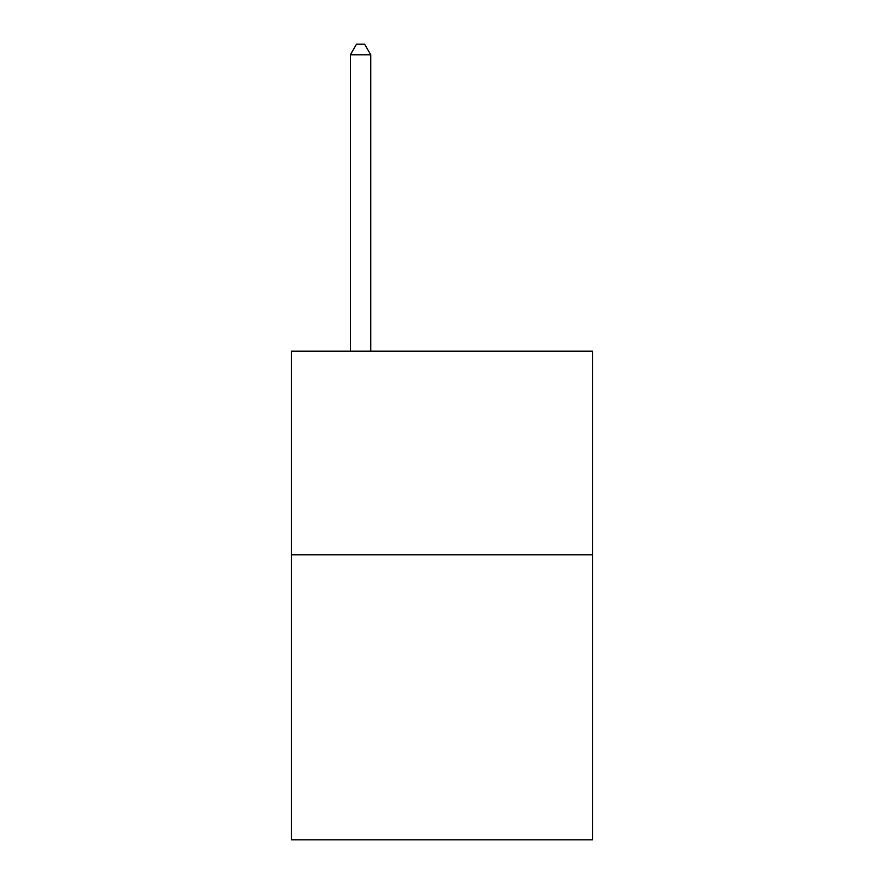 <?xml version="1.0" encoding="UTF-8"?>
<svg xmlns="http://www.w3.org/2000/svg" width="884" height="884" viewBox="0 0 884 884"><rect width="100%" height="100%" fill="white"/><g stroke="black" fill="none" stroke-linecap="round" stroke-linejoin="round"><path stroke-width="1.33" d="M592.656 554.787L592.656 839.8L291.344 839.8L291.344 351.202L592.656 351.202L592.656 554.787L291.344 554.787M370.75 351.202L370.75 54.786L350.384 54.786L350.384 351.202M350.384 54.786L356.495 44.2L364.639 44.2L370.75 54.786"/></g></svg>
